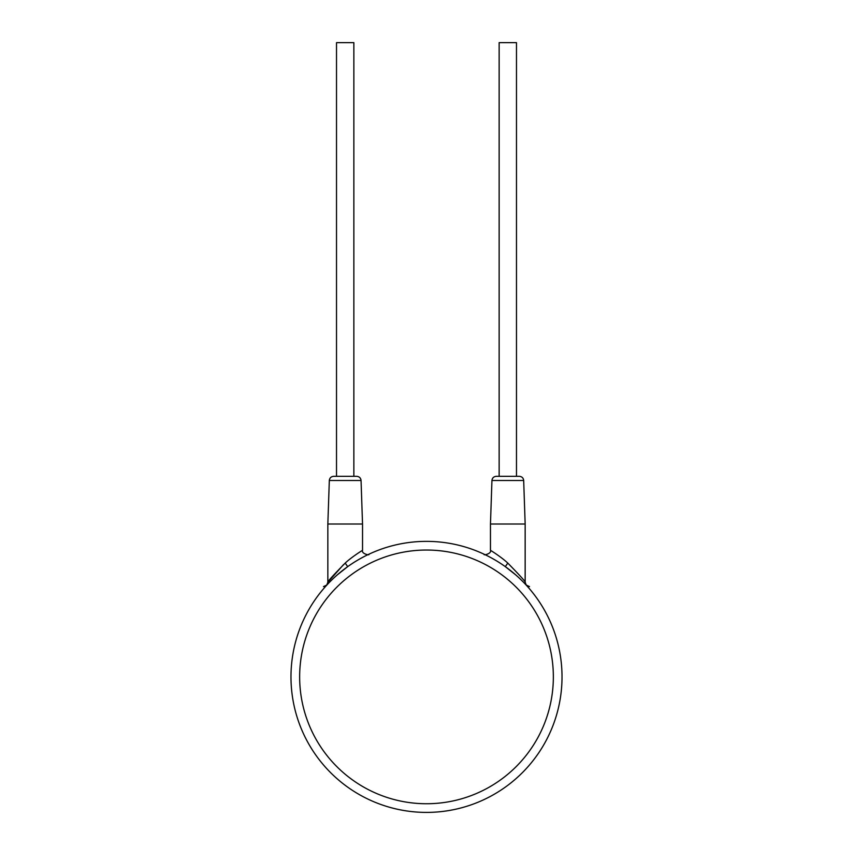 <?xml version="1.0" encoding="UTF-8"?>
<svg xmlns="http://www.w3.org/2000/svg" width="853" height="853" viewBox="0 0 853 853"><rect width="100%" height="100%" fill="white"/><g stroke="black" fill="none" stroke-linecap="round" stroke-linejoin="round"><path stroke-width="1.28" d="M349.005 565.71L350.391 564.761M351.884 563.758L353.494 562.713M357.034 560.528L357.876 560.026M358.761 559.515L360.361 558.598M362.482 557.446L363.271 557.02M365.692 555.772L366.662 555.292M366.854 555.196L367.483 554.887M367.355 554.951L368.72 554.301C370.437 555.666 361.224 553.938 362.536 550.377L362.536 524.019L327.84 524.019L329.322 480.506L361.054 480.506C360.755 477.968 359.305 476.582 356.714 476.315L333.662 476.315C331.071 476.582 329.621 477.968 329.322 480.506M366.108 555.57L365.34 555.953M363.453 556.924L362.056 557.67M360.574 558.48L357.332 560.346M353.803 562.511L352.108 563.609M340.23 572.374L336.807 575.295L340.23 572.374M331.348 580.392L329.482 582.268L331.348 580.392M327.307 584.55L328.245 583.548M328.149 583.655L326.699 585.211L327.84 582.268L327.84 524.019M512.77 572.374L516.193 575.295L512.77 572.374M521.652 580.392L523.518 582.268L521.652 580.392M524.84 583.644L526.301 585.211L524.84 583.644L526.301 585.201L525.16 582.268L525.16 524.019L490.464 524.019L490.464 550.377C491.776 553.938 482.563 555.666 484.28 554.301M504.006 565.72L502.62 564.771M501.127 563.769L499.517 562.724M495.988 560.538L495.156 560.048M494.25 559.515L492.65 558.608M491.147 557.777L489.739 557.03M488.449 556.348L487.404 555.825M487.308 555.772L486.349 555.292M486.135 555.196L485.517 554.887M486.221 555.239L487.17 555.708M489.558 556.924L490.955 557.67M492.437 558.491L495.678 560.357M499.218 562.522L500.903 563.62M503.952 565.678L504.539 566.093M515.841 574.986L505.296 566.627L507.812 563.097C519.818 575.37 525.608 581.757 525.16 582.268C525.608 581.757 519.829 575.37 507.812 563.097C502.278 557.862 491.605 550.814 490.528 550.42C490.102 549.982 501.479 557.105 507.812 563.097L507.716 563.012M494.409 552.829L493.855 552.467M523.678 480.506L491.946 480.506C492.245 477.968 493.695 476.582 496.286 476.315L519.338 476.315C521.929 476.582 523.379 477.968 523.678 480.506L525.16 524.019M336.519 476.315L336.519 42.65L353.856 42.65L353.856 476.315M499.144 476.315L499.144 42.65L516.481 42.65L516.481 476.315M345.188 563.097C350.743 557.841 361.395 550.825 362.472 550.42C362.888 549.982 351.543 557.084 345.188 563.097C333.182 575.37 327.392 581.757 327.84 582.268C327.392 581.757 333.171 575.37 345.188 563.097L347.704 566.627L337.372 574.805M343.578 564.558L327.84 582.268M562.02 676.887A135.52 135.52 0 0 0 426.5 541.367A135.52 135.52 0 0 0 290.98 676.887A135.52 135.52 0 0 0 426.5 812.408A135.52 135.52 0 0 0 562.02 676.887A135.52 135.52 0 0 0 426.5 541.367A135.52 135.52 0 0 0 290.98 676.887M553.352 676.887A126.852 126.852 0 0 0 426.5 550.036A126.852 126.852 0 0 0 299.648 676.887A126.852 126.852 0 0 0 426.5 803.739A126.852 126.852 0 0 0 553.352 676.887M518.219 577.118L520.618 579.379M513.207 572.736L513.922 573.333M526.077 584.955L529.5 586.608M491.946 480.506L490.464 524.019M361.054 480.506L362.536 524.019M366.587 555.324L365.148 556.049M364.21 556.529L360.19 558.704M358.068 559.92L355.978 561.167M352.811 563.151L349.89 565.102M345.87 567.97L339.697 572.811M339.078 573.333L337.159 574.986M328.778 582.994L327.115 584.753M326.923 584.955L323.5 586.608"/></g></svg>
